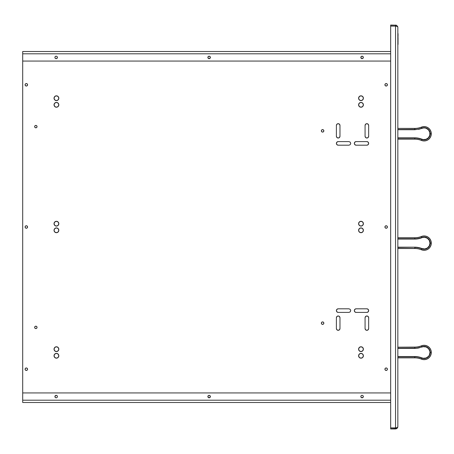 <?xml version="1.0" encoding="UTF-8"?>
<svg xmlns="http://www.w3.org/2000/svg" width="454" height="454" viewBox="0 0 454 454"><rect width="100%" height="100%" fill="white"/><g stroke="black" fill="none" stroke-linecap="round" stroke-linejoin="round"><path stroke-width="0.68" d="M397.84 37.324L398.033 37.637M397.84 44.844L397.84 45.139M397.84 33.619L397.84 36.893M398.033 42.006L398.033 42.971M398.033 41.717L398.033 44.469M398.033 43.839L398.033 37.449M398.033 36.598L398.033 34.68M398.033 37.376L397.84 36.905M397.84 41.104L398.033 41.586M398.033 33.619L398.033 34.583M398.033 38.193L398.033 41.093M397.84 41.672L398.033 44.083L398.033 42.086M395.548 428.956L397.165 428.287L397.84 426.664L397.664 427.543L396.421 428.78L390.667 428.956L390.667 428.043L395.548 428.043L395.548 428.956L390.667 428.956L390.667 428.043L395.548 428.043M396.518 427.634L396.07 427.935L396.518 427.634M397.664 26.86L397.165 26.457L397.664 26.86M396.421 26.19L395.548 26.094L396.421 26.19M396.421 427.81L395.548 427.906L396.421 427.81M397.664 427.14L397.165 427.543L397.664 427.14M390.667 427.906L390.667 26.094L395.548 26.094L390.667 26.094L390.667 427.906L395.548 427.906L390.667 427.906M397.84 426.664L397.84 27.336L397.664 26.457L396.421 25.22L390.667 25.044L390.667 25.957L396.07 26.065L390.667 25.957L390.667 25.044L396.421 25.22L397.664 26.457L397.84 27.336L397.84 426.664M395.548 26.094L395.548 427.906L395.548 26.094M396.518 26.366L396.07 26.065L396.518 26.366M395.548 25.957L395.548 25.044M360.936 397.046L360.839 396.569L361.208 397.449L362.559 397.715L363.234 397.046L363.234 396.092L363.234 397.046L362.082 397.812A1.243 1.243 0 0 0 363.325 396.569A1.243 1.243 0 0 0 362.082 395.326L361.611 395.423A1.243 1.243 0 0 0 362.082 397.812A1.243 1.243 0 0 1 360.839 396.569A1.243 1.243 0 0 1 362.082 395.326A1.243 1.243 0 0 0 361.611 395.417M55.28 395.689A1.243 1.243 0 0 0 54.917 396.569A1.243 1.243 0 0 1 55.28 395.689A1.243 1.243 0 0 0 55.28 397.449L55.683 397.715L55.013 397.046L55.013 396.092L56.16 395.326A1.243 1.243 0 0 1 57.403 396.569A1.243 1.243 0 0 1 56.16 397.812A1.243 1.243 0 0 1 54.917 396.569A1.243 1.243 0 0 1 56.16 395.326L55.28 395.689L55.013 397.046M207.977 397.046A1.243 1.243 0 0 0 209.124 397.812A1.243 1.243 0 0 1 207.881 396.569A1.243 1.243 0 0 1 209.124 395.326A1.243 1.243 0 0 0 207.977 396.092M207.972 396.098A1.243 1.243 0 0 0 207.972 397.04L209.124 397.812A1.243 1.243 0 0 0 210.27 396.098A1.243 1.243 0 0 0 209.124 395.326A1.243 1.243 0 0 1 210.367 396.569A1.243 1.243 0 0 1 209.124 397.812L210.27 397.046L210.003 395.689L209.124 395.326L208.244 395.689L207.972 397.046M360.839 396.569L361.208 395.689L360.839 396.569M362.559 395.423L362.962 395.689L362.559 395.423M57.039 397.449L57.039 397.449A1.243 1.243 0 0 0 57.306 397.046A1.243 1.243 0 0 1 56.636 397.715L57.039 397.449A1.243 1.243 0 0 1 54.917 396.569A1.243 1.243 0 0 0 56.636 397.715L56.16 397.812A1.243 1.243 0 0 0 57.306 397.046L57.039 397.449L57.306 397.046A1.243 1.243 0 0 0 57.403 396.569L57.306 397.046L57.403 396.569A1.243 1.243 0 0 0 57.312 396.092L57.403 396.569L57.306 396.092A1.243 1.243 0 0 0 56.636 395.423L56.16 395.326A1.243 1.243 0 0 1 56.636 395.417A1.243 1.243 0 0 0 56.16 395.326L56.16 395.326A1.243 1.243 0 0 1 56.636 395.417M390.667 392.937L22.7 392.937L390.667 392.937M362.962 397.449L362.962 397.449A1.243 1.243 0 0 0 362.962 395.689L363.234 396.092M22.7 400.201L22.7 402.494L22.7 400.201L390.667 400.201L22.7 400.201L22.7 53.799L390.667 53.799L22.7 53.799L22.7 51.506L22.7 53.799M361.611 395.423L361.208 395.689M57.306 396.092A1.243 1.243 0 0 0 57.039 395.689A1.243 1.243 0 0 1 57.403 396.569A1.243 1.243 0 0 0 57.312 396.092L56.636 395.423A1.243 1.243 0 0 1 57.039 395.689A1.243 1.243 0 0 0 56.636 395.423M22.7 402.494L390.667 402.494L22.7 402.494M362.962 58.311L362.082 58.674A1.243 1.243 0 0 1 360.839 57.431A1.243 1.243 0 0 1 362.082 56.188A1.243 1.243 0 0 0 361.605 58.577L362.962 58.311A1.243 1.243 0 0 0 362.962 56.551L362.082 56.188A1.243 1.243 0 0 1 363.325 57.431A1.243 1.243 0 0 1 362.082 58.674L362.088 58.674A1.243 1.243 0 0 1 361.611 58.583M56.636 58.583A1.243 1.243 0 0 1 56.16 58.674L56.16 58.674A1.243 1.243 0 0 1 54.917 57.431A1.243 1.243 0 0 1 56.16 56.188A1.243 1.243 0 0 1 57.403 57.431A1.243 1.243 0 0 1 56.16 58.674A1.243 1.243 0 0 0 56.636 58.583A1.243 1.243 0 0 1 56.16 58.674L56.636 58.577A1.243 1.243 0 0 0 56.16 56.188L55.28 56.551A1.243 1.243 0 0 0 55.28 58.311L56.16 58.674L55.28 58.311A1.243 1.243 0 0 1 54.917 57.431L55.28 58.311A1.243 1.243 0 0 1 54.917 57.431L55.013 56.954L54.917 57.431A1.243 1.243 0 0 1 55.28 56.551L56.16 56.188A1.243 1.243 0 0 1 56.636 56.285L56.16 56.188A1.243 1.243 0 0 1 57.039 56.551L56.636 56.285A1.243 1.243 0 0 1 57.039 56.551L57.306 56.954L57.039 56.551A1.243 1.243 0 0 1 57.306 56.954L57.403 57.431L57.306 56.954A1.243 1.243 0 0 0 57.039 56.557L57.039 56.551M207.977 57.908A1.243 1.243 0 0 0 209.124 58.674A1.243 1.243 0 0 1 207.881 57.431A1.243 1.243 0 0 1 209.124 56.188A1.243 1.243 0 0 0 207.977 56.954M207.972 56.96A1.243 1.243 0 0 0 207.972 57.902L209.124 58.674A1.243 1.243 0 0 0 210.27 56.96A1.243 1.243 0 0 0 209.124 56.188A1.243 1.243 0 0 1 210.367 57.431A1.243 1.243 0 0 1 209.124 58.674L210.27 57.908L210.003 56.551L209.124 56.188L208.244 56.551L207.972 57.908M22.7 61.063L390.667 61.063L22.7 61.063L22.7 392.937M363.234 56.954L363.234 57.908L362.962 56.551L362.082 56.188L361.208 56.551L360.839 57.431L361.611 58.577M56.636 58.577L57.403 57.431L57.039 58.311A1.243 1.243 0 0 0 57.312 56.96A1.243 1.243 0 0 1 56.636 58.577A1.243 1.243 0 0 0 57.039 58.311M360.936 57.908L361.202 56.551M55.013 57.908L54.917 57.431A1.243 1.243 0 0 1 55.28 56.551L55.28 56.551M390.667 51.506L22.7 51.506L390.667 51.506M35.843 125.423L34.998 125.775A1.197 1.197 0 0 0 34.652 126.621L34.998 127.466L35.843 127.812L36.689 127.466L37.041 126.621A1.197 1.197 0 0 0 34.998 125.775L34.652 126.621L34.998 127.466L35.843 127.812L36.689 127.466L37.041 126.621A1.197 1.197 0 0 1 35.843 127.812A1.197 1.197 0 0 1 34.652 126.621A1.197 1.197 0 0 1 35.843 125.423A1.197 1.197 0 0 1 37.041 126.621L36.689 125.775L35.843 125.423L34.998 125.775L34.652 126.621L34.998 127.466L35.843 127.812L36.689 127.466L37.041 126.621A1.197 1.197 0 0 1 35.843 127.812L36.689 127.466L37.041 126.621M37.041 327.379L36.689 326.534L37.041 327.379A1.197 1.197 0 0 1 35.843 328.577A1.197 1.197 0 0 1 34.652 327.379L34.998 328.225L35.843 328.577L36.689 328.225A1.197 1.197 0 0 0 37.041 327.385L36.689 326.534L35.843 326.188L34.998 326.534L34.652 327.379L34.998 328.225L35.843 328.577L34.998 328.225A1.197 1.197 0 0 0 36.689 328.225L37.041 327.379L36.689 326.534L35.843 326.188L34.998 326.534L34.652 327.379A1.197 1.197 0 0 1 35.843 326.188A1.197 1.197 0 0 1 37.041 327.379A1.197 1.197 0 0 0 35.843 326.188A1.197 1.197 0 0 0 34.998 328.225L35.843 328.577M322.601 132.091L323.481 131.728L322.601 132.091L323.481 131.728L323.844 130.848A1.243 1.243 0 0 0 321.721 129.969A1.243 1.243 0 0 0 321.358 130.848A1.243 1.243 0 0 1 322.601 129.606A1.243 1.243 0 0 1 323.844 130.848A1.243 1.243 0 0 1 322.601 132.091A1.243 1.243 0 0 1 321.358 130.848A1.243 1.243 0 0 0 322.601 132.091L323.481 131.728L323.844 130.848L323.481 129.969L322.601 129.606L321.721 129.969L321.358 130.848L321.721 131.728L322.601 132.091A1.243 1.243 0 0 0 323.844 130.848L323.481 131.728L323.844 130.848M323.844 323.152L323.481 322.272L323.844 323.152A1.243 1.243 0 0 1 322.601 324.394A1.243 1.243 0 0 1 321.358 323.152L321.721 324.031L322.601 324.394L323.481 324.031L323.844 323.152L323.481 322.272L322.601 321.909A1.243 1.243 0 0 0 321.358 323.152A1.243 1.243 0 0 1 322.601 321.909A1.243 1.243 0 0 1 323.844 323.152L323.481 322.272L322.601 321.909L321.721 322.272L321.358 323.152A1.243 1.243 0 0 0 323.078 324.298A1.243 1.243 0 0 0 322.601 321.909L323.481 322.272L322.601 321.909M365.073 125.469L365.595 124.203L366.866 123.681L368.132 124.203L368.659 125.469L368.132 124.203L366.866 123.681L365.595 124.203L365.073 125.469A1.793 1.793 0 0 1 366.866 123.681A1.793 1.793 0 0 1 368.659 125.469L368.132 124.203L366.866 123.681L365.595 124.203L365.073 125.469A1.793 1.793 0 0 1 366.866 123.681A1.793 1.793 0 0 1 368.659 125.469L368.132 124.203L366.866 123.681L365.595 124.203L365.073 125.469L365.073 136.228L365.595 137.494L366.866 138.022L368.132 137.494L368.659 136.228A1.793 1.793 0 0 1 366.866 138.022A1.793 1.793 0 0 1 365.073 136.228L365.595 137.494L366.866 138.022L368.132 137.494L368.659 136.228L368.659 125.469L368.659 136.228A1.793 1.793 0 0 1 366.866 138.022A1.793 1.793 0 0 1 365.073 136.228L365.595 137.494L366.866 138.022L368.132 137.494L368.659 136.228L368.132 137.494L366.866 138.022L365.595 137.494L365.073 136.228M356.112 141.603L354.841 142.13L354.319 143.396L354.841 144.661L356.112 145.189A1.793 1.793 0 0 1 354.319 143.396L354.841 144.661L356.112 145.189L366.866 145.189L368.132 144.661L368.659 143.396L368.132 142.13L366.866 141.603A1.793 1.793 0 0 1 368.659 143.396A1.793 1.793 0 0 1 366.866 145.189L368.132 144.661L368.659 143.396L368.132 142.13L366.866 141.603L356.112 141.603L354.841 142.13L354.319 143.396A1.793 1.793 0 0 0 356.112 145.189L366.866 145.189A1.793 1.793 0 0 0 368.132 142.13A1.793 1.793 0 0 0 366.866 141.603L356.112 141.603A1.793 1.793 0 0 0 354.319 143.396A1.793 1.793 0 0 1 356.112 141.603L354.841 142.13L354.319 143.396L354.841 144.661L356.112 145.189L354.841 144.661L354.319 143.396L354.841 142.13L356.112 141.603M348.939 145.189L350.204 144.661L350.732 143.396L350.204 142.13L348.939 141.603L338.185 141.603L336.919 142.13L336.391 143.396L336.919 144.661L338.185 145.189A1.793 1.793 0 0 1 336.391 143.396L336.919 144.661L338.185 145.189L348.939 145.189L350.204 144.661L350.732 143.396L350.204 142.13L348.939 141.603L338.185 141.603L336.919 142.13L336.391 143.396A1.793 1.793 0 0 0 338.185 145.189L348.939 145.189L350.204 144.661L350.732 143.396L350.204 142.13L348.939 141.603L350.204 142.13L350.732 143.396L350.204 144.661L348.939 145.189M339.45 316.506L338.185 315.978L339.45 316.506L338.185 315.978L336.919 316.506L336.391 317.772A1.793 1.793 0 0 1 338.185 315.978A1.793 1.793 0 0 1 339.978 317.772L339.45 316.506L338.185 315.978L336.919 316.506L336.391 317.772L336.391 328.531L336.919 329.797L338.185 330.319L339.45 329.797L339.978 328.531A1.793 1.793 0 0 1 338.185 330.319A1.793 1.793 0 0 1 336.391 328.531L336.919 329.797L338.185 330.319L339.45 329.797M338.185 308.811L336.919 309.339L336.391 310.604L336.919 311.87L338.185 312.397A1.793 1.793 0 0 1 336.391 310.604L336.919 311.87L338.185 312.397L348.939 312.397L350.204 311.87L350.732 310.604L350.204 309.339L348.939 308.811L338.185 308.811L336.919 309.339L336.391 310.604A1.793 1.793 0 0 0 338.185 312.397L348.939 312.397L350.204 311.87L350.732 310.604L350.204 309.339L348.939 308.811L338.185 308.811A1.793 1.793 0 0 0 336.391 310.604A1.793 1.793 0 0 1 338.185 308.811L336.919 309.339L336.391 310.604L336.919 311.87L338.185 312.397L336.919 311.87L336.391 310.604L336.919 309.339L338.185 308.811M366.866 312.397L368.132 311.87L368.659 310.604L368.132 309.339L366.866 308.811A1.793 1.793 0 0 1 368.659 310.604A1.793 1.793 0 0 1 366.866 312.397L368.132 311.87L368.659 310.604L368.132 309.339L366.866 308.811L356.112 308.811L354.841 309.339L354.319 310.604L354.841 311.87L356.112 312.397A1.793 1.793 0 0 1 354.319 310.604L354.841 311.87L356.112 312.397L366.866 312.397L356.112 312.397A1.793 1.793 0 0 1 354.319 310.604A1.793 1.793 0 0 1 356.112 308.811L354.841 309.339L354.319 310.604L354.841 311.87L356.112 312.397L354.841 311.87L354.319 310.604A1.793 1.793 0 0 1 356.106 308.811L366.866 308.811A1.793 1.793 0 0 1 368.659 310.604L368.132 309.339L366.866 308.811L368.132 309.339L368.659 310.604A1.793 1.793 0 0 1 368.132 311.87L368.659 310.604L368.132 311.87A1.793 1.793 0 0 1 366.866 312.397L368.132 311.87L366.866 312.397M336.391 136.228L336.919 137.494L336.391 136.228A1.793 1.793 0 0 0 338.185 138.022A1.793 1.793 0 0 0 339.978 136.228L339.978 125.469L339.45 124.203L338.185 123.681L336.919 124.203L336.391 125.469L336.391 136.228L336.919 137.494L338.185 138.022L339.45 137.494L339.978 136.228A1.793 1.793 0 0 1 338.185 138.022A1.793 1.793 0 0 1 336.391 136.228L336.919 137.494L338.185 138.022L339.45 137.494M368.659 317.772L368.132 316.506L368.659 317.772L368.132 316.506L366.866 315.978L365.595 316.506L365.073 317.772A1.793 1.793 0 0 1 366.866 315.978A1.793 1.793 0 0 1 368.659 317.772L368.132 316.506L366.866 315.978L365.595 316.506L365.073 317.772L365.073 328.531L365.595 329.797L366.866 330.319L368.132 329.797L368.659 328.531A1.793 1.793 0 0 1 366.866 330.319A1.793 1.793 0 0 1 365.073 328.531L365.595 329.797L366.866 330.319L368.132 329.797L368.659 328.531L368.659 317.772L368.659 328.531A1.793 1.793 0 0 1 366.866 330.319A1.793 1.793 0 0 1 365.073 328.531L365.595 329.797L366.866 330.319L368.132 329.797L368.659 328.531L368.132 329.797L366.866 330.319L365.595 329.797L365.073 328.531M386.167 225.757L385.287 226.12L386.167 225.757A1.243 1.243 0 0 0 384.924 227L385.287 227.88L386.167 228.243A1.243 1.243 0 0 0 387.046 226.12A1.243 1.243 0 0 0 386.167 225.757L385.287 226.12L384.924 227L385.287 227.88L386.167 228.243L387.046 227.88L387.41 227A1.243 1.243 0 0 1 386.167 228.243A1.243 1.243 0 0 1 384.924 227A1.243 1.243 0 0 1 386.167 225.757A1.243 1.243 0 0 1 387.41 227L387.046 226.12L386.167 225.757L385.287 226.12L384.924 227A1.243 1.243 0 0 0 386.167 228.243L385.287 227.88L386.167 228.243M25.089 227L25.452 227.88L25.089 227L25.452 226.12L26.332 225.757L25.452 226.12L25.089 227L25.452 227.88L26.332 228.243A1.243 1.243 0 0 0 27.212 226.12A1.243 1.243 0 0 0 26.332 225.757L25.452 226.12L25.089 227L25.452 227.88L26.332 228.243L27.212 227.88L27.575 227A1.243 1.243 0 0 1 26.332 228.243A1.243 1.243 0 0 1 25.089 227A1.243 1.243 0 0 1 26.332 225.757A1.243 1.243 0 0 1 27.575 227L27.212 226.12L26.332 225.757L25.452 226.12L25.089 227A1.243 1.243 0 0 0 26.332 228.243L25.452 227.88L26.332 228.243M386.167 83.553L385.287 83.916L386.167 83.553L385.287 83.916L384.924 84.796L385.287 85.67L386.167 86.039A1.243 1.243 0 0 0 387.046 83.916A1.243 1.243 0 0 0 384.924 84.79L385.287 85.67L386.167 86.039L387.046 85.67L387.41 84.796A1.243 1.243 0 0 1 386.167 86.039A1.243 1.243 0 0 1 384.924 84.796A1.243 1.243 0 0 1 386.167 83.553A1.243 1.243 0 0 1 387.41 84.796L387.046 83.916L386.167 83.553L385.287 83.916L384.924 84.796A1.243 1.243 0 0 0 386.167 86.039L385.287 85.67L386.167 86.039M25.089 84.796L25.452 85.67L25.089 84.796L25.452 85.67L26.332 86.039A1.243 1.243 0 0 0 27.212 83.916A1.243 1.243 0 0 0 25.089 84.796L25.452 85.67L26.332 86.039L27.212 85.67L27.575 84.796A1.243 1.243 0 0 1 26.332 86.039A1.243 1.243 0 0 1 25.089 84.796A1.243 1.243 0 0 1 26.332 83.553A1.243 1.243 0 0 1 27.575 84.796L27.212 83.916L26.332 83.553L25.452 83.916L25.089 84.796A1.243 1.243 0 0 0 26.332 86.039L25.452 85.67L26.332 86.039M26.332 367.961L25.452 368.33L26.332 367.961L25.452 368.33L25.089 369.204A1.243 1.243 0 0 1 26.332 367.961A1.243 1.243 0 0 1 27.575 369.204A1.243 1.243 0 0 0 26.332 367.961L25.452 368.33L25.089 369.204A1.243 1.243 0 0 0 27.212 370.089A1.243 1.243 0 0 0 27.575 369.21A1.243 1.243 0 0 1 26.332 370.447A1.243 1.243 0 0 1 25.089 369.204L25.452 370.084L26.332 370.447L27.212 370.084L27.575 369.204L27.212 368.33L26.332 367.961A1.243 1.243 0 0 0 25.089 369.204L25.452 368.33L25.089 369.204M386.167 367.961L385.287 368.33L386.167 367.961A1.243 1.243 0 0 0 384.924 369.204A1.243 1.243 0 0 1 386.167 367.961A1.243 1.243 0 0 1 387.41 369.204L387.046 368.33L386.167 367.961L385.287 368.33L384.924 369.204L385.287 370.084L386.167 370.447L387.046 370.084A1.243 1.243 0 0 0 386.167 367.961L385.287 368.33L384.924 369.204L385.287 370.084L386.167 370.447M360.992 226.081L362.684 225.383L363.387 223.691A2.389 2.389 0 0 0 359.307 222A2.389 2.389 0 0 0 358.603 223.691A2.389 2.389 0 0 1 360.992 221.302A2.389 2.389 0 0 1 363.387 223.691A2.389 2.389 0 0 1 360.992 226.081A2.389 2.389 0 0 1 358.603 223.691A2.389 2.389 0 0 0 360.992 226.081L362.684 225.383L363.387 223.691L362.684 222L360.992 221.302L359.307 222L358.603 223.691L359.307 225.383L360.992 226.081L362.684 225.383L363.387 223.691L362.684 225.383L360.992 226.081M58.816 223.691L58.118 222L56.427 221.302L54.735 222L54.037 223.691L54.735 225.383L56.427 226.081L58.118 225.383L58.816 223.691L58.118 222L56.427 221.302L54.735 222L54.037 223.691L54.735 225.383L56.427 226.081L58.118 225.383L58.816 223.691A2.389 2.389 0 0 1 56.427 226.081A2.389 2.389 0 0 1 54.037 223.691L54.735 225.383L56.427 226.081L58.118 225.383L58.816 223.691L58.118 222L56.427 221.302L54.735 222L54.037 223.691L54.735 225.383L56.427 226.081L58.118 225.383L58.816 223.691L58.118 222L56.427 221.302L54.735 222L54.037 223.691A2.389 2.389 0 0 1 56.427 221.302A2.389 2.389 0 0 1 58.816 223.691A2.389 2.389 0 0 0 54.735 222A2.389 2.389 0 0 0 56.421 226.081M56.421 227.919A2.389 2.389 0 0 0 54.037 230.309L54.735 232L56.427 232.698L58.118 232L58.816 230.309L58.118 228.617L56.427 227.919L54.735 228.617L54.037 230.309L54.735 232L56.427 232.698L58.118 232L58.816 230.309L58.118 228.617L56.427 227.919L54.735 228.617L54.037 230.309A2.389 2.389 0 0 1 56.427 227.919A2.389 2.389 0 0 1 58.816 230.309A2.389 2.389 0 0 1 56.427 232.698A2.389 2.389 0 0 1 54.037 230.309A2.389 2.389 0 0 0 58.112 232A2.389 2.389 0 0 0 58.816 230.309L58.118 228.617L56.427 227.919L54.735 228.617L54.037 230.309L54.735 232L56.427 232.698L58.118 232L58.816 230.309L58.118 228.617L56.427 227.919L54.735 228.617L54.037 230.309L54.735 232L56.427 232.698L58.118 232L58.816 230.309M363.387 230.309L362.684 228.617L363.387 230.309A2.389 2.389 0 0 1 360.992 232.698A2.389 2.389 0 0 1 358.603 230.309L359.307 232L360.992 232.698L362.684 232L363.387 230.309L362.684 228.617L360.992 227.919A2.389 2.389 0 0 0 358.603 230.309A2.389 2.389 0 0 1 360.992 227.919A2.389 2.389 0 0 1 363.387 230.309L362.684 228.617L360.992 227.919L359.307 228.617L358.603 230.309A2.389 2.389 0 0 0 362.684 232A2.389 2.389 0 0 0 360.998 227.919L362.684 228.617L360.992 227.919M363.387 98.217L362.684 96.526L363.387 98.217L362.684 99.903L360.992 100.606L362.684 99.903L363.387 98.217A2.389 2.389 0 0 1 360.992 100.606A2.389 2.389 0 0 1 358.603 98.217L359.307 99.903L360.992 100.606L362.684 99.903L363.387 98.217L362.684 96.526L360.992 95.828A2.389 2.389 0 0 0 358.603 98.217A2.389 2.389 0 0 1 360.992 95.828A2.389 2.389 0 0 1 363.387 98.217L362.684 96.526L360.992 95.828L359.307 96.526L358.603 98.217A2.389 2.389 0 0 0 360.992 100.606L362.684 99.903L363.387 98.217A2.389 2.389 0 0 0 360.998 95.828L362.684 96.526L360.992 95.828M54.037 98.217L54.735 99.903L56.427 100.606L58.118 99.903L58.816 98.217L58.118 96.526L56.427 95.828L54.735 96.526L54.037 98.217L54.735 99.903L56.427 100.606L58.118 99.903L58.816 98.217L58.118 96.526L56.427 95.828L54.735 96.526L54.037 98.217A2.389 2.389 0 0 1 56.427 95.828A2.389 2.389 0 0 1 58.816 98.217A2.389 2.389 0 0 0 56.427 95.828A2.389 2.389 0 0 0 54.037 98.212A2.389 2.389 0 0 0 56.427 100.606A2.389 2.389 0 0 0 58.816 98.217A2.389 2.389 0 0 1 56.427 100.606A2.389 2.389 0 0 1 54.037 98.217L54.735 99.903L56.427 100.606L58.118 99.903L58.816 98.217L58.118 96.526L56.427 95.828L54.735 96.526L54.037 98.217L54.735 99.903L56.427 100.606L58.118 99.903L58.816 98.217L58.118 96.526L56.427 95.828L54.735 96.526L54.037 98.217M58.816 349.166A2.389 2.389 0 0 0 58.118 347.48L56.427 346.777L54.735 347.48L54.037 349.171L54.735 350.857L56.427 351.561L58.118 350.857L58.816 349.171L58.118 347.48L56.427 346.777L54.735 347.48L54.037 349.171L54.735 350.857L56.427 351.561L58.118 350.857L58.816 349.171L58.118 347.48L56.427 346.777L54.735 347.48L54.037 349.171A2.389 2.389 0 0 1 56.427 346.777A2.389 2.389 0 0 1 58.816 349.171A2.389 2.389 0 0 1 56.427 351.561A2.389 2.389 0 0 1 54.037 349.171A2.389 2.389 0 0 0 56.427 351.561A2.389 2.389 0 0 0 58.816 349.171L58.118 347.48A2.389 2.389 0 0 0 54.037 349.166M358.603 349.171L359.307 350.857A2.389 2.389 0 0 0 362.684 350.857L360.992 351.561L362.684 350.857L363.387 349.171L362.684 347.48L360.992 346.777L359.307 347.48L358.603 349.171A2.389 2.389 0 0 1 360.992 346.777A2.389 2.389 0 0 1 363.387 349.171A2.389 2.389 0 0 1 360.992 351.561A2.389 2.389 0 0 1 358.603 349.171A2.389 2.389 0 0 0 359.301 350.857L360.992 351.561L362.684 350.857A2.389 2.389 0 0 0 361.912 346.964A2.389 2.389 0 0 0 358.603 349.166M358.603 104.834A2.389 2.389 0 0 0 359.301 106.52L360.992 107.223L362.684 106.52L363.387 104.829L362.684 103.143L360.992 102.439L359.307 103.143A2.389 2.389 0 0 0 358.603 104.829A2.389 2.389 0 0 1 360.992 102.439A2.389 2.389 0 0 1 363.387 104.829A2.389 2.389 0 0 0 362.684 103.143L360.992 102.439L362.684 103.143A2.389 2.389 0 0 0 359.307 103.137L358.603 104.829L359.307 106.52A2.389 2.389 0 0 0 363.387 104.829A2.389 2.389 0 0 1 360.992 107.223A2.389 2.389 0 0 1 358.603 104.829M54.037 104.834A2.389 2.389 0 0 0 54.735 106.52L56.427 107.223L58.118 106.52L58.816 104.829A2.389 2.389 0 0 1 56.427 107.223A2.389 2.389 0 0 1 54.037 104.829L54.735 106.52L56.427 107.223L58.118 106.52L58.816 104.829L58.118 103.143L56.427 102.439L54.735 103.143L54.037 104.829L54.735 106.52L56.427 107.223L58.118 106.52L58.816 104.829L58.118 103.143L56.427 102.439L54.735 103.143L54.037 104.829A2.389 2.389 0 0 1 56.427 102.439A2.389 2.389 0 0 1 58.816 104.829A2.389 2.389 0 0 0 56.427 102.439A2.389 2.389 0 0 0 54.037 104.829L54.735 106.52A2.389 2.389 0 0 0 58.816 104.834M54.037 355.783L54.735 357.474L56.427 358.172L58.118 357.474L58.816 355.783L58.118 354.097L56.427 353.394L54.735 354.097L54.037 355.783L54.735 357.474L56.427 358.172L58.118 357.474L58.816 355.783L58.118 354.097L56.427 353.394L54.735 354.097L54.037 355.783A2.389 2.389 0 0 1 56.427 353.394A2.389 2.389 0 0 1 58.816 355.783A2.389 2.389 0 0 0 56.427 353.394A2.389 2.389 0 0 0 54.037 355.783A2.389 2.389 0 0 0 56.427 358.172A2.389 2.389 0 0 0 58.816 355.788A2.389 2.389 0 0 1 56.427 358.172A2.389 2.389 0 0 1 54.037 355.783L54.735 357.474L56.427 358.172L58.118 357.474L58.816 355.783L58.118 354.097L56.427 353.394L54.735 354.097L54.037 355.783L54.735 357.474L56.427 358.172L58.118 357.474L58.816 355.783L58.118 354.097L56.427 353.394L54.735 354.097L54.037 355.783M363.387 355.783L362.684 354.097L363.387 355.783L362.684 357.474L360.992 358.172L362.684 357.474L363.387 355.783A2.389 2.389 0 0 1 360.992 358.172A2.389 2.389 0 0 1 358.603 355.783L359.307 357.474L360.992 358.172L362.684 357.474L363.387 355.783L362.684 354.097L360.992 353.394A2.389 2.389 0 0 0 358.603 355.783A2.389 2.389 0 0 1 360.992 353.394A2.389 2.389 0 0 1 363.387 355.783L362.684 354.097L360.992 353.394L359.307 354.097L358.603 355.783A2.389 2.389 0 0 0 360.992 358.172L362.684 357.474L363.387 355.783A2.389 2.389 0 0 0 360.998 353.394L362.684 354.097L360.992 353.394M339.45 124.203L338.185 123.681L339.45 124.203L338.185 123.681L336.919 124.203L336.391 125.469A1.793 1.793 0 0 1 338.185 123.681A1.793 1.793 0 0 1 339.978 125.469A1.793 1.793 0 0 0 338.185 123.681A1.793 1.793 0 0 0 336.391 125.469L336.919 124.203L336.391 125.469M58.816 230.303A2.389 2.389 0 0 0 56.427 227.919M56.427 226.081A2.389 2.389 0 0 0 58.816 223.697M387.41 369.204A1.243 1.243 0 0 1 386.167 370.447A1.243 1.243 0 0 1 384.924 369.204A1.243 1.243 0 0 0 387.046 370.089L387.41 369.204M57.312 397.04A1.243 1.243 0 0 0 57.403 396.569A1.243 1.243 0 0 1 57.312 397.04M366.866 315.978L365.595 316.506L366.866 315.978L368.132 316.506L366.866 315.978A1.793 1.793 0 0 0 365.073 317.772L365.595 316.506L365.073 317.772M338.185 315.978L336.919 316.506L338.185 315.978A1.793 1.793 0 0 0 336.391 317.772L336.919 316.506L336.391 317.772M336.391 328.531L336.919 329.797L336.391 328.531A1.793 1.793 0 0 0 338.185 330.319A1.793 1.793 0 0 0 339.978 328.531L339.978 317.772M338.185 141.603A1.793 1.793 0 0 0 336.391 143.396A1.793 1.793 0 0 1 338.185 141.603L336.919 142.13L336.391 143.396L336.919 144.661L338.185 145.189L336.919 144.661L336.391 143.396L336.919 142.13L338.185 141.603M34.998 125.775L34.652 126.621A1.197 1.197 0 0 0 35.843 127.812L34.998 127.466L34.652 126.621L34.998 125.775M34.652 327.379L34.998 328.225L34.652 327.379L34.998 326.534L34.652 327.379M36.689 326.534L35.843 326.188L34.998 326.534L35.843 326.188L36.689 326.534M366.866 145.189L368.132 144.661L368.659 143.396L368.132 142.13L366.866 141.603L368.132 142.13L368.659 143.396L368.132 144.661L366.866 145.189M336.919 329.797L338.185 330.319L336.919 329.797M348.939 312.397L350.204 311.87L350.732 310.604L350.204 309.339L348.939 308.811L350.204 309.339L350.732 310.604L350.204 311.87L348.939 312.397M356.112 308.811L354.841 309.339L354.319 310.604L354.841 309.339L356.112 308.811M338.185 123.681L336.919 124.203L338.185 123.681M336.919 137.494L338.185 138.022L336.919 137.494M384.924 227L385.287 227.88L384.924 227L385.287 226.12L384.924 227M384.924 84.796L385.287 85.67L384.924 84.796L385.287 83.916L384.924 84.796M384.924 369.204L385.287 370.084L384.924 369.204L385.287 368.33L384.924 369.204M54.037 349.171L54.735 350.857L56.427 351.561L58.118 350.857L58.816 349.171L58.118 347.48L56.427 346.777L54.735 347.48L54.037 349.171L54.735 350.857L56.427 351.561L58.118 350.857L58.816 349.171M58.816 104.829L58.118 103.143L56.427 102.439L54.735 103.143L54.037 104.829L54.735 106.52L56.427 107.223L58.118 106.52L58.816 104.829L58.118 103.143L56.427 102.439L54.735 103.143L54.037 104.829M360.992 351.561L362.684 350.857M362.684 103.143L360.992 102.439M420.733 358.791L420.614 358.728A7.168 7.168 0 0 0 421.471 359.137L420.733 358.791L421.471 359.137A7.168 7.168 0 0 0 431.3 352.474A7.168 7.168 0 0 1 421.471 359.137L419.854 358.433M420.614 346.226L421.471 345.817A7.168 7.168 0 0 0 420.614 346.226L421.471 345.817A7.168 7.168 0 0 1 431.3 352.474A7.168 7.168 0 0 0 421.471 345.817L421.88 346.845A6.061 6.061 0 0 1 430.193 352.474L431.215 352.474A7.082 7.082 0 0 0 421.499 345.903A7.082 7.082 0 0 1 431.215 352.474A7.082 7.082 0 0 1 421.499 359.052L421.471 359.137A17.927 17.927 0 0 0 414.814 357.854L397.84 357.854L414.814 357.854M420.733 346.164L421.471 345.817A17.927 17.927 0 0 1 414.814 347.1L414.814 347.185A18.012 18.012 0 0 0 421.499 345.903L421.959 347.043A5.851 5.851 0 0 1 429.983 352.474A5.851 5.851 0 0 1 421.959 357.911A19.244 19.244 0 0 0 414.814 356.538L414.814 356.748A19.034 19.034 0 0 1 421.88 358.104L421.88 358.104A6.061 6.061 0 0 0 430.193 352.474A6.061 6.061 0 0 0 421.88 346.845A19.034 19.034 0 0 1 414.814 348.207L414.814 347.185L414.814 348.207L397.84 348.207L414.814 348.417L397.84 348.417L414.814 348.417L418.474 348.065A7.168 7.168 0 0 1 418.69 347.809A7.168 7.168 0 0 0 418.474 348.065L418.69 347.809A19.034 19.034 0 0 1 417.805 347.968L423.332 346.68L426.141 346.981L428.485 348.57L429.807 351.061L429.983 352.474L429.297 355.221L428.485 356.384L426.141 357.973L423.332 358.274L417.64 356.742M414.814 357.769L397.84 357.769L414.814 357.769L414.814 356.748A19.034 19.034 0 0 1 421.88 358.104L421.499 359.052A7.082 7.082 0 0 0 431.215 352.474L430.193 352.474A6.061 6.061 0 0 1 421.88 358.104L421.499 359.052A18.012 18.012 0 0 0 414.814 357.769L414.814 356.538L397.84 356.538L414.814 356.538L418.452 356.884M397.84 356.748L414.814 356.748L397.84 356.748M414.814 347.185L397.84 347.185L414.814 347.1M419.785 347.548L419.462 347.849L419.785 347.548M420.614 236.88L421.471 236.472L421.88 237.499A6.061 6.061 0 0 1 430.193 243.128L431.215 243.128A7.082 7.082 0 0 0 421.499 236.551A7.082 7.082 0 0 1 431.215 243.128A7.082 7.082 0 0 1 421.499 249.706A18.012 18.012 0 0 0 414.814 248.417L397.84 248.417L414.814 248.508A17.927 17.927 0 0 1 421.471 249.785L421.471 249.785A7.168 7.168 0 0 0 431.3 243.128A7.168 7.168 0 0 1 421.471 249.785L420.654 249.45M421.959 237.697L418.452 238.725L414.814 239.071L397.84 239.071L414.814 239.071A19.244 19.244 0 0 0 421.959 237.697A5.851 5.851 0 0 1 429.983 243.128A5.851 5.851 0 0 1 421.959 248.559L424.757 248.945L427.413 247.975L429.297 245.869L429.983 243.128L429.297 240.387L427.413 238.282L424.757 237.311L421.88 237.499A19.034 19.034 0 0 1 414.814 238.855L414.814 237.839A18.012 18.012 0 0 0 421.499 236.551L420.654 236.806L421.471 236.472A17.927 17.927 0 0 1 414.814 237.748L414.814 237.839A18.012 18.012 0 0 0 421.499 236.551L421.959 237.697M397.84 247.186L414.814 247.186L418.452 247.532L421.959 248.559A19.244 19.244 0 0 0 414.814 247.186L397.84 247.186M397.84 237.748L414.814 237.748L397.84 237.748M421.471 236.472A7.168 7.168 0 0 1 431.3 243.128A7.168 7.168 0 0 0 421.471 236.472A17.927 17.927 0 0 1 414.814 237.748L414.814 239.071L397.84 238.855L414.814 238.855A19.034 19.034 0 0 0 421.88 237.499A6.061 6.061 0 0 1 430.193 243.128A6.061 6.061 0 0 1 421.88 248.758L421.499 249.706A7.082 7.082 0 0 0 431.215 243.128L430.193 243.128A6.061 6.061 0 0 1 421.88 248.758L421.499 249.706A18.012 18.012 0 0 0 414.814 248.417L414.814 247.396A19.034 19.034 0 0 1 421.88 248.758L421.88 248.758A19.034 19.034 0 0 0 414.814 247.396L414.814 248.508L397.84 248.508L414.814 248.508A17.927 17.927 0 0 1 421.471 249.785M397.84 247.396L414.814 247.186L397.84 247.396M397.84 237.839L414.814 237.839L397.84 237.839M418.452 247.532L417.64 247.396M417.64 238.861L418.474 238.719M420.716 127.472L421.471 127.12A7.168 7.168 0 0 0 420.614 127.529L421.471 127.12L421.88 128.147A6.061 6.061 0 0 1 430.193 133.777L431.215 133.777A7.082 7.082 0 0 0 421.499 127.205A7.082 7.082 0 0 1 431.215 133.777A7.082 7.082 0 0 1 421.499 140.354A18.012 18.012 0 0 0 414.814 139.072L397.84 139.072L414.814 139.157A17.927 17.927 0 0 1 421.471 140.439L421.471 140.439A7.168 7.168 0 0 0 431.3 133.777A7.168 7.168 0 0 1 421.471 140.439L420.654 140.099M420.745 127.46L421.471 127.12A7.168 7.168 0 0 1 431.3 133.777A7.168 7.168 0 0 0 421.471 127.12L420.171 127.676M421.471 140.439A17.927 17.927 0 0 0 414.814 139.157L397.84 139.157L414.814 139.157L414.814 137.84L418.452 138.186L423.332 139.577L426.141 139.27L428.485 137.687L429.807 135.19L429.807 132.364L428.485 129.872L426.141 128.283L424.757 127.96L423.332 127.983L418.474 129.367A7.168 7.168 0 0 1 418.69 129.112A7.168 7.168 0 0 0 418.474 129.367L418.69 129.112A19.034 19.034 0 0 1 417.805 129.271L414.814 129.719L397.84 129.719L414.814 129.719L414.814 128.488A18.012 18.012 0 0 0 421.499 127.205L421.959 128.346A5.851 5.851 0 0 1 429.983 133.777A5.851 5.851 0 0 1 421.959 139.213A19.244 19.244 0 0 0 414.814 137.84L414.814 138.05A19.034 19.034 0 0 1 421.88 139.406L421.88 139.406A6.061 6.061 0 0 0 430.193 133.777A6.061 6.061 0 0 0 421.88 128.147A19.034 19.034 0 0 1 414.814 129.509L397.84 129.509L414.814 129.509L414.814 128.403L397.84 128.403L414.814 128.488M421.471 127.12A17.927 17.927 0 0 1 414.814 128.403M419.785 128.851L419.462 129.152L419.785 128.851M421.499 140.354A7.082 7.082 0 0 0 431.215 133.777L430.193 133.777A6.061 6.061 0 0 1 421.88 139.406L421.499 140.354A18.012 18.012 0 0 0 414.814 139.072L414.814 138.05A19.034 19.034 0 0 1 421.88 139.406L421.499 140.354M397.84 138.05L414.814 138.05L397.84 138.05M414.814 137.84L397.84 137.84L414.814 137.84M418.452 138.186L417.64 138.044"/></g></svg>
